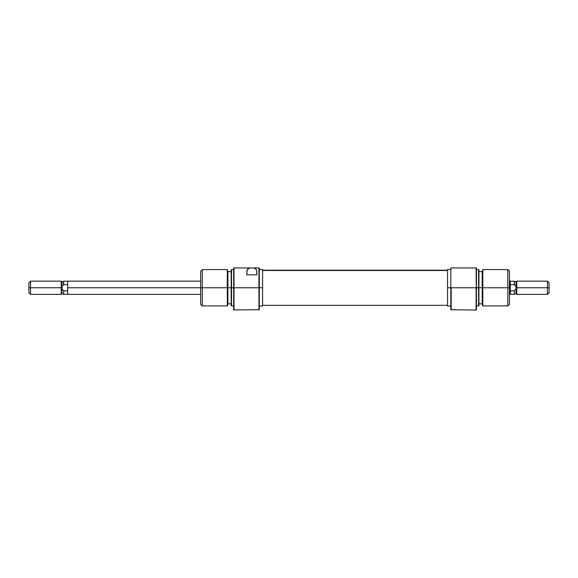 <?xml version="1.0" encoding="UTF-8"?>
<svg xmlns="http://www.w3.org/2000/svg" width="578" height="578" viewBox="0 0 578 578"><rect width="100%" height="100%" fill="white"/><g stroke="black" fill="none" stroke-linecap="round" stroke-linejoin="round"><path stroke-width="0.87" d="M233.678 309.938L259.276 309.729L259.276 287.765L258.944 310.054L258.944 287.765L234.011 287.765L233.678 267.946L233.678 309.938L233.678 287.765L231.532 287.765L231.532 269.594L231.532 287.765L233.678 287.765L234.011 267.946L234.011 310.054L234.011 287.765L258.944 287.765L258.944 267.946L253.554 267.946L255.57 268.719L256.618 270.049L256.798 274.839L246.885 274.839L247.066 270.056L248.114 268.727L250.13 267.946L234.011 267.946L253.554 267.946L250.13 267.946L247.651 269.117L246.885 271.147L246.885 274.839L246.885 271.147M227.299 287.765L227.898 287.765L227.898 271.248L227.898 287.765L231.532 287.765L231.532 305.928L231.532 287.765L227.299 287.765L227.299 269.594L227.299 287.765L202.3 287.765L202.3 269.594L202.3 287.765L227.299 287.765L227.299 305.928L227.299 287.765M231.2 269.716L231.2 305.805L231.2 269.716L233.678 269.594M200.645 287.765L202.3 287.765L202.3 305.928L202.3 287.765L200.645 287.765L200.645 304.274L200.645 287.765L67.705 287.765L67.705 294.368L67.705 287.765L200.645 287.765L200.645 271.248L200.645 287.765M259.276 309.729L259.276 287.765L262.578 287.765L262.578 269.514L262.578 287.765L259.276 287.765L259.276 267.946L253.554 267.946L254.992 268.394L256.618 270.049L256.798 274.839L256.798 271.147M227.898 304.274L227.898 287.765L227.898 304.274L227.299 305.928L202.3 305.928L200.645 304.274M262.578 306.008L262.578 287.765L262.578 306.008L259.276 306.008M258.944 267.946L259.276 287.765L258.944 267.946M256.798 274.839L246.885 274.839M262.578 270.482L447.538 270.482L262.578 270.482M450.84 309.729L476.106 310.054L476.106 287.765L451.172 287.765L451.172 310.054L451.172 287.765L476.106 287.765L476.438 309.938L476.106 267.946L450.84 267.946L450.84 309.729L450.84 306.022L447.538 306.008L447.538 287.765L450.84 287.765L450.84 306.022M482.818 287.765L482.818 269.594L482.818 287.765L509.464 287.765L509.464 271.248L509.464 287.765L507.816 287.765L507.816 269.594L507.816 287.765L482.818 287.765L482.818 305.928L482.818 287.765L482.218 287.765L482.818 287.765M482.218 271.248L482.218 304.274L482.218 287.765L478.916 287.765L478.916 269.716L478.916 287.765L482.218 287.765L482.218 271.248L482.818 269.594L507.816 269.594L509.464 271.248M478.584 287.765L478.584 269.594L478.584 287.765L476.438 287.765L478.584 287.765L478.584 305.928L478.584 287.765M450.84 269.514L447.538 269.514L447.538 306.008M509.464 304.274L509.464 287.765L509.464 304.274L507.816 305.928L507.816 287.765L507.816 305.928L482.818 305.928L482.218 304.274M478.916 305.805L478.916 287.765L478.916 305.805L476.438 305.928M476.438 309.938L476.438 267.946L476.438 287.765L476.438 267.946L450.84 267.946L450.84 287.765L447.538 287.765L447.538 269.514M61.99 289.079L63.674 290.821L67.705 290.821L63.674 290.821L63.674 294.303L63.674 290.821L61.925 288.964L61.925 293.667L61.925 287.765L61.225 287.765L61.225 294.368L61.225 287.765L28.9 287.765L28.9 292.714L28.9 287.765L30.555 287.765L30.555 294.368L30.555 287.765L61.225 287.765L61.225 281.154L61.225 287.765L61.925 287.765L61.925 286.558L63.674 284.701L63.674 281.219L63.407 284.918M510.295 287.765L510.295 281.154L510.295 287.765L509.464 287.765L510.295 287.765L510.295 294.368L510.295 287.765M514.507 284.846L514.326 281.219L514.326 284.701L516.075 286.558L516.075 281.854L516.075 287.765L516.775 287.765L516.775 281.154L516.775 287.765L549.1 287.765L549.1 282.808L549.1 287.765L547.445 287.765L547.445 281.154L547.445 287.765L516.775 287.765L516.775 294.368L516.775 287.765L516.075 287.765L516.075 288.964L515.374 289.881M549.1 292.714L549.1 287.765L549.1 292.714L547.445 294.368L547.445 287.765L547.445 294.368L516.775 294.368L516.075 293.667L516.075 288.964L516.075 293.667L514.326 294.303L514.326 290.821L514.326 294.303L510.295 294.303M515.287 289.975L514.326 290.821L510.295 290.821L514.326 290.821L516.075 288.964L516.075 286.558L514.326 284.701L510.295 284.701L514.326 284.701M28.9 282.808L28.9 287.765L28.9 282.808L30.555 281.154L30.555 287.765L30.555 281.154L61.225 281.154L61.925 281.854L61.925 286.558L61.925 281.854L63.674 281.219L67.705 281.219M61.925 288.964L61.925 286.558L63.674 284.701L67.705 284.701L63.674 284.701M67.705 281.154L67.705 287.765L67.705 281.154L200.645 281.154M200.645 271.248L202.3 269.594L227.299 269.594L227.898 271.248M259.276 269.514L262.578 269.514M227.898 271.66L231.2 271.66M227.898 303.862L231.2 303.862M231.2 305.805L233.678 305.928M447.538 270.201L262.578 270.201M447.538 305.321L262.578 305.321M476.438 269.594L478.916 269.716M482.218 271.66L478.916 271.66M482.218 303.862L478.916 303.862M67.705 294.368L200.645 294.368M67.705 294.303L63.674 294.303L61.925 293.667L61.225 294.368L30.555 294.368L28.9 292.714M510.295 281.219L514.326 281.219L516.075 281.854L516.775 281.154L547.445 281.154L549.1 282.808M510.295 294.368L509.464 294.368"/></g></svg>
